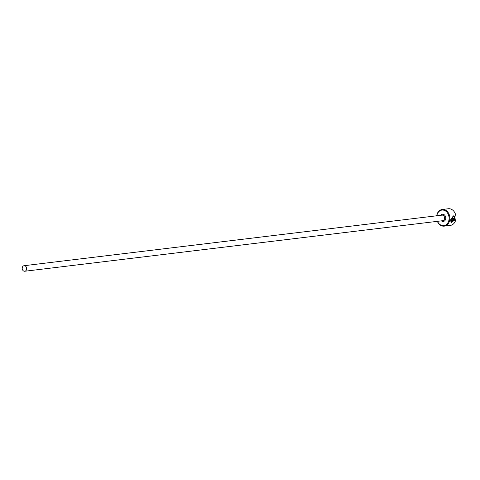 <?xml version="1.0" encoding="UTF-8"?>
<svg xmlns="http://www.w3.org/2000/svg" width="480" height="480" viewBox="0 0 480 480"><rect width="100%" height="100%" fill="white"/><g stroke="black" fill="none" stroke-linecap="round" stroke-linejoin="round"><path stroke-width="0.72" d="M451.566 222.234L450.846 219.69L453.15 216.54L451.062 219.762L451.566 222.234L454.296 220.392L451.728 220.704A8.388 6.624 -96.9 0 0 451.896 220.008L455.034 219.63L451.11 222.864L450.612 219.816L453.366 215.832L454.338 216.486L454.068 217.074L453.372 216.606M451.002 222.822L454.722 219.858M452.322 218.07L452.532 218.412L452.544 217.668L452.748 218.484L454.644 218.256L454.704 216.996L455.148 218.916L452.52 219.198M455.148 218.916L452.466 219.144L452.088 218.196L452.718 216.978A8.388 6.624 83.1 0 1 452.76 217.74M437.484 221.328A7.83 6.186 -96.9 0 0 441.696 225.426A7.83 6.186 -96.9 0 0 448.98 219.78A7.83 6.186 -96.9 0 0 444.066 210.294A7.83 6.186 -96.9 0 0 436.812 215.778M436.686 215.79A8.388 6.624 83.1 0 1 442.212 209.49A8.388 6.624 83.1 0 1 444.492 209.712A8.388 6.624 83.1 0 1 449.874 218.454A8.388 6.624 83.1 0 1 444.228 226.14A8.388 6.624 83.1 0 1 441.954 225.924A8.388 6.624 83.1 0 1 437.352 221.34M444.228 226.14L450.354 225.402A8.388 6.624 -96.9 0 0 456 217.716A8.388 6.624 -96.9 0 0 450.618 208.968A8.388 6.624 -96.9 0 0 448.338 208.752L442.212 209.49M24 271.176A2.796 2.208 -96.9 0 0 24.756 271.248A2.796 2.208 -96.9 0 0 26.64 268.686A2.796 2.208 -96.9 0 0 24.846 265.77A2.796 2.208 -96.9 0 0 24.09 265.698A2.796 2.208 -96.9 0 0 22.206 268.26A2.796 2.208 -96.9 0 0 24 271.176M452.538 218.142L452.748 218.484M454.932 218.844L454.488 216.924M452.544 217.668A8.388 6.624 -96.9 0 0 452.514 217.056M453.852 217.008L454.338 216.486M454.122 216.42L453.45 215.886M451.758 220.608L454.296 220.392M24.09 265.698L442.038 215.142A2.796 2.208 83.1 0 1 442.794 215.214A2.796 2.208 83.1 0 1 444.588 218.13A2.796 2.208 83.1 0 1 442.71 220.692L24.756 271.248M440.724 215.304A3.636 2.874 83.1 0 1 443.43 214.344A3.636 2.874 83.1 0 1 445.71 218.748A3.636 2.874 83.1 0 1 442.332 221.37A3.636 2.874 83.1 0 1 441.396 220.854"/></g></svg>
